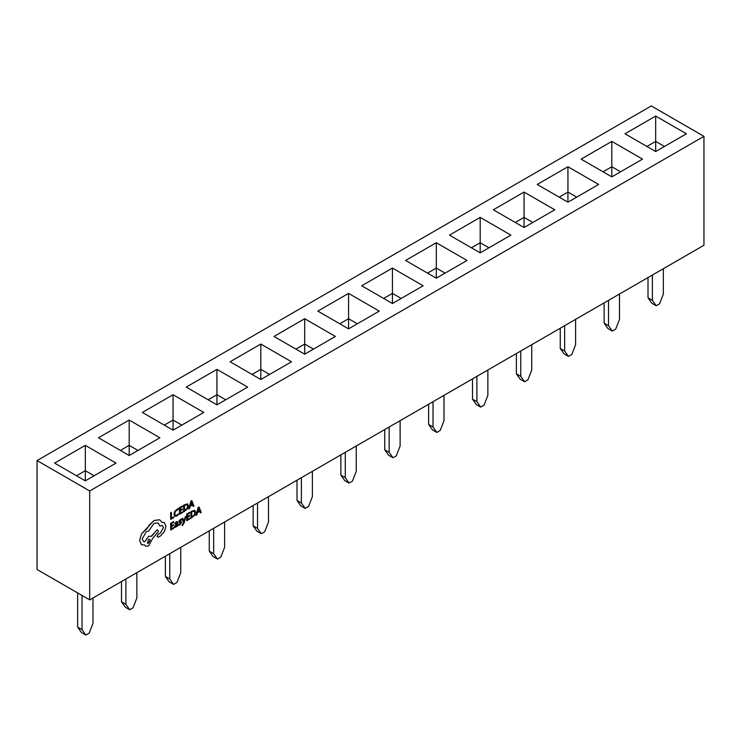 <?xml version="1.0" encoding="UTF-8"?>
<svg xmlns="http://www.w3.org/2000/svg" width="741" height="741" viewBox="0 0 741 741"><rect width="100%" height="100%" fill="white"/><g stroke="black" fill="none" stroke-linecap="round" stroke-linejoin="round"><path stroke-width="1.11" d="M344.685 480.548L340.888 475.138L345.269 477.667L349.076 483.076L352.438 481.131L356.245 471.341L352.438 481.131L349.076 483.076L344.685 480.548L349.076 483.076L345.269 477.667L340.888 475.138L344.685 480.548M340.888 454.872L340.888 475.138L340.888 454.872M356.245 446.008L356.245 471.341L356.245 446.008M345.269 452.343L345.269 477.667L345.269 452.343M388.562 455.215L384.755 449.806L389.145 452.343L392.943 457.743L396.315 455.798L400.112 446.008L396.315 455.798L392.943 457.743L388.562 455.215L392.943 457.743L389.145 452.343L384.755 449.806L388.562 455.215M384.755 429.539L384.755 449.806L384.755 429.539M400.112 420.675L400.112 446.008L400.112 420.675M389.145 427.011L389.145 452.343L389.145 427.011M432.438 429.882L428.631 424.473L433.022 427.011L436.82 432.42L440.191 430.465L443.989 420.675L440.191 430.465L436.82 432.42L432.438 429.882L436.82 432.42L433.022 427.011L428.631 424.473L432.438 429.882M428.631 404.215L428.631 424.473L428.631 404.215M443.989 395.342L443.989 420.675L443.989 395.342M433.022 401.678L433.022 427.011L433.022 401.678M476.306 404.549L472.508 399.149L476.898 401.678L480.696 407.087L484.068 405.142L487.865 395.342L484.068 405.142L480.696 407.087L476.306 404.549L480.696 407.087L476.898 401.678L472.508 399.149L476.306 404.549M472.508 378.883L472.508 399.149L472.508 378.883M487.865 370.018L487.865 395.342L487.865 370.018M476.898 376.345L476.898 401.678L476.898 376.345M520.182 379.216L516.384 373.816L520.775 376.345L524.572 381.754L527.944 379.809L531.742 370.018L527.944 379.809L524.572 381.754L520.182 379.216L524.572 381.754L520.775 376.345L516.384 373.816L520.182 379.216M516.384 353.55L516.384 373.816L516.384 353.55M531.742 344.685L531.742 370.018L531.742 344.685M520.775 351.012L520.775 376.345L520.775 351.012M564.058 353.892L560.261 348.483L564.651 351.021L568.449 356.421L571.82 354.476L575.618 344.685L571.82 354.476L568.449 356.421L564.058 353.892L568.449 356.421L564.651 351.021L560.261 348.483L564.058 353.892M560.261 328.217L560.261 348.483L560.261 328.217M575.618 319.352L575.618 344.685L575.618 319.352M564.651 325.688L564.651 351.021L564.651 325.688M607.935 328.559L604.137 323.15L608.518 325.688L612.325 331.088L615.688 329.143L619.495 319.352L615.688 329.143L612.325 331.088L607.935 328.559L612.325 331.088L608.518 325.688L604.137 323.15L607.935 328.559M604.137 302.884L604.137 323.15L604.137 302.884M619.495 294.02L619.495 319.352L619.495 294.02M608.518 300.355L608.518 325.688L608.518 300.355M651.811 303.226L648.014 297.817L652.395 300.355L656.193 305.764L659.564 303.819L663.362 294.02L659.564 303.819L656.193 305.764L651.811 303.226L656.193 305.764L652.395 300.355L648.014 297.817L651.811 303.226M648.014 277.56L648.014 297.817L648.014 277.56M663.362 268.687L663.362 294.02L663.362 268.687M652.395 275.022L652.395 300.355L652.395 275.022M300.809 505.871L297.011 500.471L301.392 503L305.199 508.409L308.562 506.464L312.369 496.674L308.562 506.464L305.199 508.409L300.809 505.871L305.199 508.409L301.392 503L297.011 500.471L300.809 505.871M297.011 480.205L297.011 500.471L297.011 480.205M312.369 471.341L312.369 496.674L312.369 471.341M301.392 477.667L301.392 503L301.392 477.667M256.932 531.204L253.135 525.804L257.525 528.333L261.323 533.742L264.694 531.797L268.492 521.997L264.694 531.797L261.323 533.742L256.932 531.204L261.323 533.742L257.525 528.333L253.135 525.804L256.932 531.204M253.135 505.538L253.135 525.804L253.135 505.538M268.492 496.665L268.492 521.997L268.492 496.665M257.525 503L257.525 528.333L257.525 503M213.056 556.537L209.258 551.128L213.649 553.666L217.446 559.066L220.818 557.121L224.616 547.33L220.818 557.121L217.446 559.066L213.056 556.537L217.446 559.066L213.649 553.666L209.258 551.128L213.056 556.537M209.258 530.862L209.258 551.128L209.258 530.862M224.616 521.997L224.616 547.33L224.616 521.997M213.649 528.333L213.649 553.666L213.649 528.333M169.18 581.87L165.382 576.461L169.772 578.999L173.57 584.399L176.942 582.454L180.739 572.663L176.942 582.454L173.57 584.399L169.18 581.87L173.57 584.399L169.772 578.999L165.382 576.461L169.18 581.87M165.382 556.195L165.382 576.461L165.382 556.195M180.739 547.33L180.739 572.663L180.739 547.33M169.772 553.666L169.772 578.999L169.772 553.666M125.312 607.203L121.505 601.794L125.896 604.323L129.694 609.732L133.065 607.787L136.863 597.996L133.065 607.787L129.694 609.732L125.312 607.203L129.694 609.732L125.896 604.323L121.505 601.794L125.312 607.203M121.505 581.528L121.505 601.794L121.505 581.528M136.863 572.663L136.863 597.996L136.863 572.663M125.896 578.999L125.896 604.323L125.896 578.999M81.436 632.527L77.638 627.127L82.019 629.655L85.817 635.065L89.189 633.12L92.986 623.329L89.189 633.12L85.817 635.065L81.436 632.527L85.817 635.065L82.019 629.655L77.638 627.127L81.436 632.527M77.638 592.93L77.638 627.127L77.638 592.93M92.986 597.996L92.986 623.329L92.986 597.996M82.019 595.458L82.019 629.655L82.019 595.458M37.05 460.569L37.05 569.496L89.698 599.895L703.95 245.262L703.95 136.335L651.302 105.935L37.05 460.569L89.698 490.968L89.698 599.895M89.698 490.968L703.95 136.335M624.978 133.797L655.683 151.535L686.398 133.797L655.683 116.068L624.978 133.797M581.101 159.13L611.816 176.867L642.521 159.13L611.816 141.401L581.101 159.13M537.225 184.463L567.939 202.191L598.654 184.463L567.939 166.734L537.225 184.463M493.349 209.796L524.063 227.524L554.777 209.796L524.063 192.058L493.349 209.796M230.099 361.784L260.813 379.512L291.528 361.784L260.813 344.046L230.099 361.784M186.223 387.108L216.937 404.845L247.651 387.108L216.937 369.379L186.223 387.108M142.346 412.441L173.061 430.169L203.775 412.441L173.061 394.712L142.346 412.441M98.479 437.774L129.184 455.502L159.899 437.774L129.184 420.045L98.479 437.774M54.602 463.106L85.317 480.835L116.022 463.106L85.317 445.369L54.602 463.106M361.728 285.785L392.434 303.523L423.148 285.785L392.434 268.057L361.728 285.785M405.596 260.452L436.31 278.19L467.025 260.452L436.31 242.724L405.596 260.452M449.472 235.129L480.187 252.857L510.901 235.129L480.187 217.391L449.472 235.129M273.975 336.451L304.69 354.179L335.404 336.451L304.69 318.713L273.975 336.451M317.852 311.118L348.566 328.847L379.272 311.118L348.566 293.39L317.852 311.118M357.338 323.78L348.566 318.713L348.566 293.39M348.566 328.847L348.566 318.713L339.786 323.78M313.462 349.113L304.69 344.046L304.69 318.713M304.69 354.179L304.69 344.046L295.909 349.113M269.585 374.446L260.813 369.379L260.813 344.046M260.813 379.512L260.813 369.379L252.042 374.446M225.709 399.779L216.937 394.712L216.937 369.379M216.937 404.845L216.937 394.712L208.165 399.779M181.841 425.112L173.061 420.045L173.061 394.712M173.061 430.169L173.061 420.045L164.289 425.112M137.965 450.435L129.184 445.369L129.184 420.045M129.184 455.502L129.184 445.369L120.413 450.435M94.088 475.768L85.317 470.702L85.317 445.369M85.317 480.835L85.317 470.702L76.536 475.768M401.214 298.456L392.434 293.39L392.434 268.057M392.434 303.523L392.434 293.39L383.662 298.456M445.091 273.123L436.31 268.057L436.31 242.724M436.31 278.19L436.31 268.057L427.538 273.123M488.958 247.79L480.187 242.724L480.187 217.391M480.187 252.857L480.187 242.724L471.415 247.79M532.835 222.457L524.063 217.391L524.063 192.058M524.063 227.524L524.063 217.391L515.291 222.457M576.711 197.125L567.939 192.058L567.939 166.734M567.939 202.191L567.939 192.058L559.159 197.125M620.587 171.801L611.816 166.734L611.816 141.401M611.816 176.867L611.816 166.734L603.035 171.801M664.464 146.468L655.683 141.401L655.683 116.068M655.683 151.535L655.683 141.401L646.912 146.468M173.746 516.866L171.44 518.172L171.421 512.253L170.671 512.689L170.671 519.385L173.746 517.626L173.746 516.866L171.44 518.2M171.44 512.263L170.671 512.689M170.689 512.698L170.689 519.395M176.729 516.023L178.331 514.708L178.331 513.883L176.812 515.18L175.339 515.347L174.774 513.763L175.385 511.401L178.331 509.354L178.312 508.437L174.802 511.17L173.968 514.254L174.728 516.264L176.729 516.023M178.331 513.883L176.83 515.19L175.321 515.338M178.331 508.446L174.83 511.188L173.987 514.273L174.709 516.245M182.61 511.753L180.239 513.124L180.239 510.864L182.314 509.669L182.295 508.891L180.239 510.077L180.239 507.955L182.481 506.668L182.453 505.881L179.489 507.622L179.489 514.319L182.61 512.513L182.61 511.753L180.239 513.096M182.314 508.9L180.239 510.095M182.453 505.881L179.47 507.604L179.489 514.319M183.703 511.883L187.556 508.724L188.427 505.723L187.556 503.852L183.703 505.186L183.703 511.883L183.685 505.167L187.529 503.834M184.453 505.519L184.453 510.688L187.019 508.502L187.64 506.196L187.001 504.677L184.453 505.519M184.453 510.66L187.001 508.493L187.621 506.186L186.982 504.667M193.966 505.955L191.762 500.536L190.956 500.999L188.751 508.974L189.576 508.493L190.131 506.335L192.549 504.945L193.142 506.436L193.966 505.955M190.372 505.445L192.317 504.325L191.354 501.629L190.372 505.445M192.54 504.954L193.123 506.418M191.762 500.536L190.937 500.981L188.751 508.974M190.381 505.418L192.299 504.306L191.326 501.611M173.811 527.453L171.44 528.824L171.44 526.573L173.514 525.378L173.496 524.591L171.44 525.777L171.44 523.665L173.681 522.368L173.681 521.599L170.689 523.322L170.689 530.019L173.811 528.222L173.811 527.453L171.44 528.796M173.514 524.609L171.44 525.804M173.681 521.599L170.671 523.313L170.689 530.019M176.339 521.868L174.913 523.952L176.265 522.59L177.108 523.276L174.506 526.536L174.867 527.351L175.821 527.175L177.108 525.573L177.108 526.314L177.831 525.897L177.442 521.664L174.885 523.127L174.913 523.952M177.108 523.276L176.247 522.572L177.108 523.276L174.487 526.527L174.867 527.351M175.432 525.323L175.45 526.481L176.006 526.379L177.108 523.915L175.432 525.323M175.246 526.045L175.988 526.36L176.775 525.517L177.09 523.933M177.442 521.664L176.312 521.859M177.09 525.591L177.09 526.305M174.839 527.333L174.487 526.527L174.802 527.314M180.017 524.063L178.794 524.285L178.794 525.147L179.943 524.795L181.619 522.414L181.378 521.757L179.572 521.321L181.415 519.96L181.397 519.135L180.415 519.487L178.822 521.831L179.026 522.47L180.869 522.924L180.017 524.063L178.794 524.285L178.822 525.156M181.313 521.729L179.554 521.312M181.415 519.145L179.266 520.534L178.803 521.821L179.906 522.572M180.684 522.581L179.989 524.054M185.972 516.412L185.222 516.847L184 521.544L182.805 518.246L181.999 518.709L183.62 522.544L182.147 524.85L182.147 525.591L182.61 525.388L184.092 523.007L185.972 516.412L185.194 516.838L183.972 521.534M182.786 518.228L181.971 518.7L183.601 522.535L182.147 525.591M189.872 518.181L187.501 519.524L187.501 517.301L189.576 516.097L189.557 515.319L187.501 516.505L187.501 514.384L189.742 513.096L189.724 512.309L186.732 514.041L186.732 520.738L189.872 518.95L189.872 518.181L187.501 519.552M189.576 515.338L187.501 516.533M189.742 512.327L186.732 514.041M186.751 514.05L186.751 520.747M190.974 518.311L194.818 515.152L195.689 512.151L194.818 510.28L190.974 511.614L190.974 518.311L190.946 511.605L194.8 510.271M191.715 511.957L191.715 517.116L194.281 514.939L194.902 512.633L194.272 511.114L191.715 511.957M191.715 517.088L194.262 514.921L194.883 512.615L194.244 511.095M201.237 512.392L199.023 506.964L198.227 507.428L196.013 515.403L196.837 514.921L197.402 512.772L199.811 511.373L200.403 512.865L201.237 512.392M197.634 511.874L199.579 510.753L198.616 508.057L197.634 511.874M199.801 511.383L200.385 512.855M199.023 506.964L198.199 507.418L196.013 515.403M197.643 511.846L199.561 510.744L198.597 508.048M157.203 529.695L151.655 536.197L148.58 536.382L144.708 541.764L143.448 541.476L142.226 538.809L146.357 531.668L148.543 531.121L154.063 523.359L158.166 522.961L159.843 525.98L162.446 525.564L163.381 527.648L160.417 533.075L158.315 534.242L157.036 536.456L158.231 537.234L160.667 535.836L164.419 531.529L165.938 526.119L164.243 522.535L161.862 522.238L159.63 519.765L154.026 520.525L149.08 525.239L147.264 528.379L141.568 533.853L139.632 540.402L141.568 544.728L144.662 544.978L145.644 546.256L148.58 545.95L152.702 538.337L158.481 531.473L157.203 529.695L151.442 536.067M159.611 519.747L153.998 520.515L141.55 533.844L139.614 540.393L141.346 544.579M162.427 525.554L163.363 527.629L160.389 533.057L158.287 534.224L157.009 536.438L158.231 537.234M147.385 543.227L148.515 543.107L150.145 540.337L149.682 539.291L148.543 539.402L147.403 543.227L148.543 543.116L150.127 540.319L149.663 539.291M164.243 522.535L161.853 522.22M157.009 536.438L158.213 537.225L157.009 536.438M158.157 522.961L159.815 525.962M151.655 536.206L148.561 536.373L144.68 541.745L143.439 541.476M144.643 544.978L145.625 546.237"/></g></svg>
